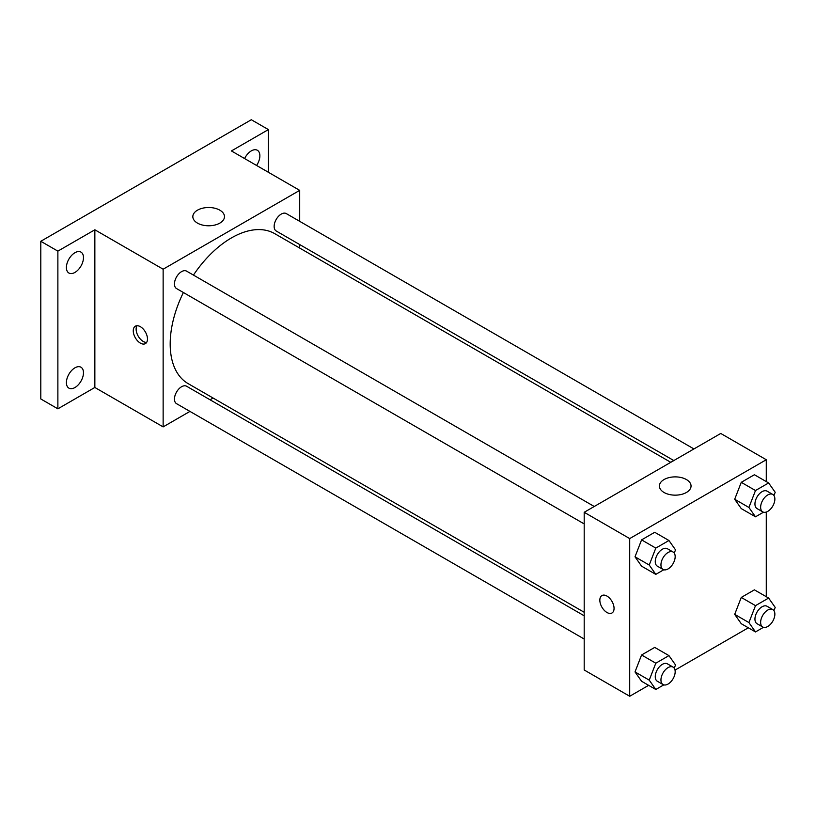 <?xml version="1.0" encoding="UTF-8"?>
<svg xmlns="http://www.w3.org/2000/svg" width="816" height="816" viewBox="0 0 816 816"><rect width="100%" height="100%" fill="white"/><g stroke="black" fill="none" stroke-linecap="round" stroke-linejoin="round"><path stroke-width="1.22" d="M189.944 411.407L163.139 426.89L94.85 387.467L57.875 408.826L40.8 398.963L40.8 241.281L251.328 119.738L268.403 129.591L268.403 172.298M213.109 398.035L210.069 399.799M74.939 387.539A12.067 6.967 -60 0 1 68.901 388.13A12.067 6.967 -60 0 1 67.055 378.461A12.067 6.967 -60 0 1 74.939 367.822A12.067 6.967 -60 0 1 80.978 367.231A12.067 6.967 -60 0 1 82.824 376.9A12.067 6.967 -60 0 1 74.939 387.539M74.939 272.422A12.067 6.967 -60 0 1 68.901 273.023A12.067 6.967 -60 0 1 67.055 263.354A12.067 6.967 -60 0 1 74.939 252.715A12.067 6.967 -60 0 1 80.978 252.113A12.067 6.967 -60 0 1 82.824 261.783A12.067 6.967 -60 0 1 74.939 272.422M94.85 387.467L94.85 229.786L57.875 251.134L40.8 241.281M57.875 408.826L57.875 251.134M163.139 426.89L163.139 269.209L94.85 229.786M163.139 269.209L299.696 190.363L231.418 150.94L268.403 129.591M197.462 223.105A15.82 9.139 180 0 1 192.831 216.648A15.82 9.139 180 0 1 208.651 207.509A15.82 9.139 180 0 1 224.482 216.648A15.82 9.139 180 0 1 214.71 225.083A15.82 9.139 180 0 1 197.462 223.105M244.596 158.559A12.067 6.967 -60 0 1 251.328 150.878A12.067 6.967 -60 0 1 257.366 150.277A12.067 6.967 -60 0 1 256.581 165.475M183.386 292.516A86.588 49.99 120 0 0 170.187 343.975A86.588 49.99 120 0 0 188.119 383.612L584.195 612.275M670.772 462.315L274.706 233.641A86.588 49.99 120 0 0 193.443 275.094M299.696 190.363L299.696 221.32M299.696 244.555L299.696 248.074M693.937 448.943L286.283 213.588A10.057 5.804 120 0 0 278.531 216.281A10.057 5.804 120 0 0 274.145 226.399A10.057 5.804 120 0 0 276.226 231.01L673.822 460.55M584.195 615.794L186.599 386.243A10.057 5.804 120 0 0 178.847 388.946A10.057 5.804 120 0 0 174.461 399.065A10.057 5.804 120 0 0 176.542 403.665L584.195 639.03M584.195 523.913L176.542 288.558A10.057 5.804 -60 0 1 176.542 276.94A10.057 5.804 -60 0 1 186.599 271.136L594.252 506.491M147.482 339.017A10.057 5.804 60 0 1 145.401 343.618A10.057 5.804 60 0 1 135.344 337.814A10.057 5.804 60 0 1 135.344 326.196A10.057 5.804 60 0 1 143.096 328.889A10.057 5.804 60 0 1 147.482 339.017M146.625 342.424A10.057 5.804 60 0 1 138.21 336.151A10.057 5.804 60 0 1 136.986 325.727M648.628 685.338L629.707 696.262L584.195 669.987L584.195 512.295L720.752 433.459L766.275 459.734L766.275 481.583M748.323 627.79L675.016 670.109M741.265 508.603L734.696 499.259L741.265 482.327L754.402 474.739L741.265 482.327L734.696 499.259L741.265 508.603L755.494 516.814L748.915 507.47L755.494 490.538L768.631 482.95L775.2 492.293L773.935 495.547M641.58 681.268L635.011 671.925L641.58 654.983L654.718 647.404L641.58 654.983L635.011 671.925L641.58 681.268L655.799 689.479L649.23 680.136L655.799 663.204L668.947 655.615L675.515 664.958L674.251 668.212M766.275 512.05L766.275 596.7M629.707 696.262L629.707 538.58L766.275 459.734M741.265 623.71L734.696 614.366L741.265 597.434L754.402 589.846L741.265 597.434L734.696 614.366L741.265 623.71L755.494 631.931L748.915 622.577L755.494 605.645L768.631 598.057L775.2 607.41L773.935 610.654M641.58 566.161L635.011 556.808L641.58 539.876L654.718 532.287L641.58 539.876L635.011 556.808L641.58 566.161L655.799 574.372L649.23 565.019L655.799 548.087L668.947 540.508L675.515 549.851L674.251 553.105M629.707 538.58L584.195 512.295M664.04 492.476A15.82 9.139 180 0 1 659.41 486.02A15.82 9.139 180 0 1 675.23 476.881A15.82 9.139 180 0 1 691.05 486.02A15.82 9.139 180 0 1 681.289 494.455A15.82 9.139 180 0 1 664.04 492.476M614.06 608.389A10.057 5.804 60 0 1 611.98 612.989A10.057 5.804 60 0 1 601.922 607.186A10.057 5.804 60 0 1 601.922 595.568A10.057 5.804 60 0 1 609.674 598.271A10.057 5.804 60 0 1 614.06 608.389M611.98 612.989A10.057 5.804 60 0 1 601.922 607.186A10.057 5.804 60 0 1 601.922 595.568M663.796 569.752L655.799 574.372M673.088 552.014L667.396 548.729A10.057 5.804 120 0 0 659.654 551.422A10.057 5.804 120 0 0 655.258 561.541A10.057 5.804 120 0 0 657.339 566.151L663.031 569.435A10.057 5.804 120 0 0 673.088 563.621A10.057 5.804 120 0 0 673.088 552.014A10.057 5.804 120 0 0 665.336 554.707A10.057 5.804 120 0 0 660.95 564.825A10.057 5.804 120 0 0 663.031 569.435M649.23 565.019L635.011 556.808M655.799 548.087L641.58 539.876M668.947 540.508L654.718 532.287M763.48 512.203L755.494 516.814M772.783 494.455L767.091 491.171A10.057 5.804 120 0 0 759.339 493.864A10.057 5.804 120 0 0 754.943 503.992A10.057 5.804 120 0 0 757.034 508.592L762.725 511.877A10.057 5.804 120 0 0 772.783 506.073A10.057 5.804 120 0 0 772.783 494.455A10.057 5.804 120 0 0 765.031 497.148A10.057 5.804 120 0 0 760.634 507.277A10.057 5.804 120 0 0 762.725 511.877M748.915 507.47L734.696 499.259M755.494 490.538L741.265 482.327M768.631 482.95L754.402 474.739M663.796 684.869L655.799 689.479M673.088 667.121L667.396 663.836A10.057 5.804 120 0 0 659.654 666.529A10.057 5.804 120 0 0 655.258 676.658A10.057 5.804 120 0 0 657.339 681.258L663.031 684.542A10.057 5.804 120 0 0 673.088 678.739A10.057 5.804 120 0 0 673.088 667.121A10.057 5.804 120 0 0 665.336 669.814A10.057 5.804 120 0 0 660.95 679.942A10.057 5.804 120 0 0 663.031 684.542M649.23 680.136L635.011 671.925M655.799 663.204L641.58 654.983M668.947 655.615L654.718 647.404M763.48 627.31L755.494 631.931M772.783 609.562L767.091 606.278A10.057 5.804 120 0 0 759.339 608.981A10.057 5.804 120 0 0 754.943 619.099A10.057 5.804 120 0 0 757.034 623.699L762.725 626.994A10.057 5.804 120 0 0 772.783 621.18A10.057 5.804 120 0 0 772.783 609.562A10.057 5.804 120 0 0 765.031 612.265A10.057 5.804 120 0 0 760.634 622.384A10.057 5.804 120 0 0 762.725 626.994M748.915 622.577L734.696 614.366M755.494 605.645L741.265 597.434M768.631 598.057L754.402 589.846"/></g></svg>
